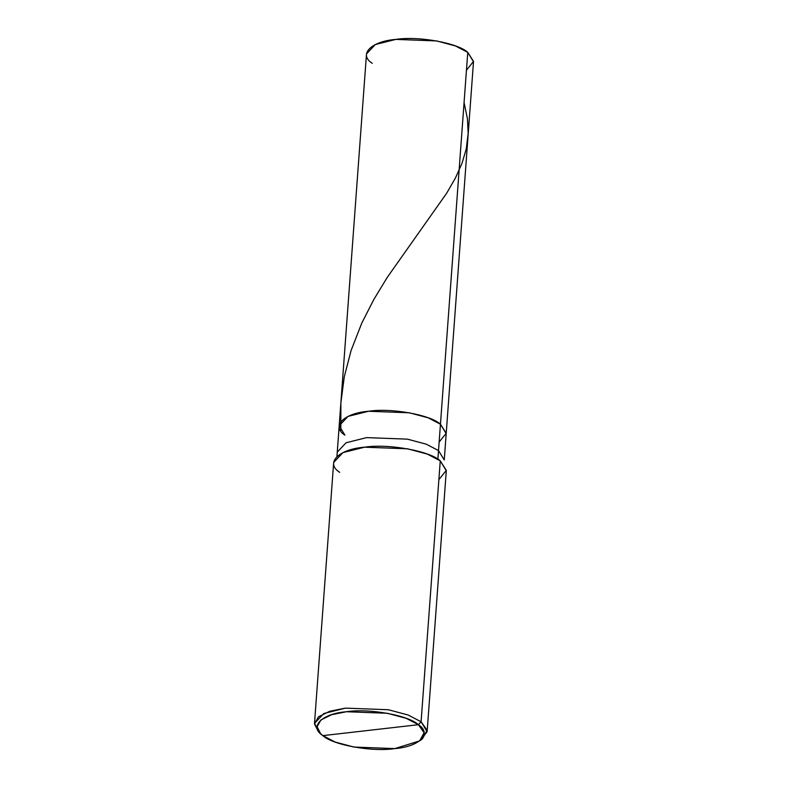 <?xml version="1.0" encoding="UTF-8"?>
<svg xmlns="http://www.w3.org/2000/svg" width="788" height="788" viewBox="0 0 788 788"><rect width="100%" height="100%" fill="white"/><g stroke="black" fill="none" stroke-linecap="round" stroke-linejoin="round"><path stroke-width="1.18" d="M344.927 435.153C330.852 426.278 343.834 413.139 368.548 411.257C391.094 407.731 430.642 414.862 440.453 424.23L438.512 450.588L440.453 424.23L446.195 433.627L440.453 424.23L428.209 417.827L409.386 412.794L368.548 411.257L348.02 416.399L339.195 425.766L366.499 53.909L375.324 44.542L395.852 39.4L436.7 40.937L455.513 45.97L467.757 52.372L440.453 424.23L446.205 433.272L439.143 442.078L446.205 433.272L440.453 424.23L428.209 417.827L409.386 412.794L368.548 411.257L348.02 416.399L339.195 425.766L344.927 435.153C330.852 426.278 343.834 413.139 368.548 411.257C391.094 407.731 430.642 414.862 440.453 424.23L467.757 52.372C457.946 43.005 418.398 35.874 395.852 39.4C371.138 41.281 358.156 54.421 372.241 63.296M466.447 70.221L473.519 61.415L467.757 52.372L473.499 61.769L444.255 459.975L438.512 450.588L426.278 444.186L407.455 439.152L366.607 437.616L346.08 442.757L337.254 452.125L346.08 442.757L366.607 437.616L407.455 439.152L426.278 444.186L438.512 450.588L437.882 459.197L438.512 450.588L444.255 459.975M314.501 723.394L333.669 462.457L342.957 452.608L364.568 447.19L407.554 448.805L427.372 454.105L440.256 460.842L421.097 721.778L418.389 724.704C432.464 733.579 419.482 746.719 394.768 748.6C372.222 752.126 332.674 744.995 322.863 735.628L418.389 724.704L406.145 718.301L387.322 713.268L346.484 711.731L331.669 714.686L320.913 719.956L317.111 726.733L320.529 733.598L322.863 735.628C308.788 726.753 321.77 713.603 346.484 711.731C369.03 708.195 408.578 715.337 418.389 724.704L322.863 735.628L335.107 742.03L353.93 747.063L394.768 748.6L419.679 740.878L424.082 732.732L418.389 724.704L421.097 721.778L408.204 715.041L388.395 709.742L345.4 708.126L323.799 713.534L314.501 723.394L319.426 732.377M438.877 479.626L446.313 470.357L440.256 460.842C429.923 450.982 388.297 443.477 364.568 447.19C338.554 449.17 324.883 462.999 339.707 472.347M320.529 733.598L318.086 731.146L314.481 723.926L318.5 716.784L329.817 711.239L345.4 708.126L388.395 709.742L408.204 715.041L421.097 721.778L440.256 460.842L446.294 470.731L427.135 731.668L421.097 721.778L427.096 730.23L422.457 738.809L419.679 740.878M420.95 739.833L427.135 731.668M464.073 102.558L467.432 118.712L468.171 133.339L466.25 148.971L461.995 163.343L455.494 177.871L446.697 193.168L387.292 277.327L373.847 299.46L361.722 323.238L351.103 350.463L344.297 376.703L340.879 402.835L340.84 430.475M339.195 425.766L336.939 456.479"/></g></svg>
